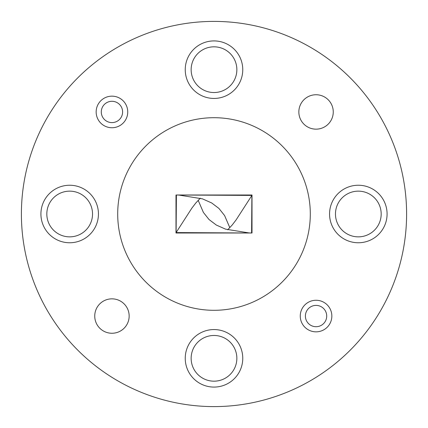 <?xml version="1.0" encoding="UTF-8"?>
<svg xmlns="http://www.w3.org/2000/svg" width="428" height="428" viewBox="0 0 428 428"><rect width="100%" height="100%" fill="white"/><g stroke="black" fill="none" stroke-linecap="round" stroke-linejoin="round"><path stroke-width="0.64" d="M111.949 298.846A17.206 17.206 0 0 1 129.154 316.051A17.206 17.206 0 0 1 111.949 333.257A17.206 17.206 0 0 1 94.743 316.051A17.206 17.206 0 0 1 111.949 298.846M316.051 94.743A17.206 17.206 0 0 1 333.257 111.949A17.206 17.206 0 0 1 316.051 129.154A17.206 17.206 0 0 1 298.846 111.949A17.206 17.206 0 0 1 316.051 94.743M214 98.44A28.762 28.762 0 0 0 242.762 69.678A28.762 28.762 0 0 0 214 40.917A28.762 28.762 0 0 0 185.238 69.678A28.762 28.762 0 0 0 214 98.44A28.762 28.762 0 0 0 242.762 69.678A28.762 28.762 0 0 0 214 40.917A28.762 28.762 0 0 0 185.238 69.678A28.762 28.762 0 0 0 214 98.44M69.678 236.855A22.855 22.855 0 0 1 46.823 214A22.855 22.855 0 0 1 69.678 191.145A22.855 22.855 0 0 1 92.534 214A22.855 22.855 0 0 0 69.678 191.145A22.855 22.855 0 0 0 46.823 214A22.855 22.855 0 0 0 69.678 236.855A22.855 22.855 0 0 0 92.534 214M358.322 236.855A22.855 22.855 0 0 1 335.466 214A22.855 22.855 0 0 1 358.322 191.145A22.855 22.855 0 0 1 381.177 214A22.855 22.855 0 0 0 358.322 191.145A22.855 22.855 0 0 0 335.466 214A22.855 22.855 0 0 0 358.322 236.855A22.855 22.855 0 0 0 381.177 214M214 46.823A22.855 22.855 0 0 1 236.855 69.678A22.855 22.855 0 0 1 214 92.534A22.855 22.855 0 0 1 191.145 69.678A22.855 22.855 0 0 0 214 92.534A22.855 22.855 0 0 0 236.855 69.678A22.855 22.855 0 0 0 214 46.823A22.855 22.855 0 0 0 191.145 69.678A22.855 22.855 0 0 1 214 46.823M214 335.466A22.855 22.855 0 0 1 236.855 358.322A22.855 22.855 0 0 1 214 381.177A22.855 22.855 0 0 1 191.145 358.322A22.855 22.855 0 0 0 214 381.177A22.855 22.855 0 0 0 236.855 358.322A22.855 22.855 0 0 0 214 335.466A22.855 22.855 0 0 0 191.145 358.322A22.855 22.855 0 0 1 214 335.466M122.606 111.949A10.657 10.657 0 0 0 111.949 101.292A10.657 10.657 0 0 0 101.292 111.949A10.657 10.657 0 0 0 111.949 122.606A10.657 10.657 0 0 0 122.606 111.949M96.156 111.949A15.793 15.793 0 0 1 111.949 96.156A15.793 15.793 0 0 1 127.742 111.949A15.793 15.793 0 0 1 111.949 127.742A15.793 15.793 0 0 1 96.156 111.949M326.708 316.051A10.657 10.657 0 0 0 316.051 305.394A10.657 10.657 0 0 0 305.394 316.051A10.657 10.657 0 0 0 316.051 326.708A10.657 10.657 0 0 0 326.708 316.051M300.258 316.051A15.793 15.793 0 0 1 316.051 300.258A15.793 15.793 0 0 1 331.844 316.051A15.793 15.793 0 0 1 316.051 331.844A15.793 15.793 0 0 1 300.258 316.051M185.238 358.322A28.762 28.762 0 0 0 214 387.083A28.762 28.762 0 0 0 242.762 358.322A28.762 28.762 0 0 0 214 329.56A28.762 28.762 0 0 0 185.238 358.322M40.917 214A28.762 28.762 0 0 0 69.678 242.762A28.762 28.762 0 0 0 98.44 214A28.762 28.762 0 0 0 69.678 185.238A28.762 28.762 0 0 0 40.917 214M329.56 214A28.762 28.762 0 0 0 358.322 242.762A28.762 28.762 0 0 0 387.083 214A28.762 28.762 0 0 0 358.322 185.238A28.762 28.762 0 0 0 329.56 214M298.846 111.949A17.206 17.206 0 0 0 316.051 129.154A17.206 17.206 0 0 0 333.257 111.949A17.206 17.206 0 0 0 316.051 94.743A17.206 17.206 0 0 0 298.846 111.949M94.743 316.051A17.206 17.206 0 0 0 111.949 333.257A17.206 17.206 0 0 0 129.154 316.051A17.206 17.206 0 0 0 111.949 298.846A17.206 17.206 0 0 0 94.743 316.051M310.3 214A96.3 96.3 0 0 0 214 117.7A96.3 96.3 0 0 0 117.7 214A96.3 96.3 0 0 0 214 310.3A96.3 96.3 0 0 0 310.3 214M406.6 214A192.6 192.6 0 0 0 214 21.4A192.6 192.6 0 0 0 21.4 214A192.6 192.6 0 0 0 214 406.6A192.6 192.6 0 0 0 406.6 214M252.006 233.003L252.006 194.997L175.994 194.997L175.994 233.003L252.006 233.003M176.406 194.997L251.894 195.414L251.594 233.003L176.106 232.586L176.406 194.997L179.006 195.077L202.444 198.849L211.689 202.958L218.965 208.468L224.598 215.562L229.809 227.664M251.894 195.414L236.112 219.896L232.195 225.01L227.664 229.809M251.594 233.003L248.994 232.923L225.556 229.151L216.311 225.042L209.035 219.532L203.402 212.438L198.191 200.336M176.106 232.586L191.888 208.104L195.805 202.99L200.336 198.191"/></g></svg>
